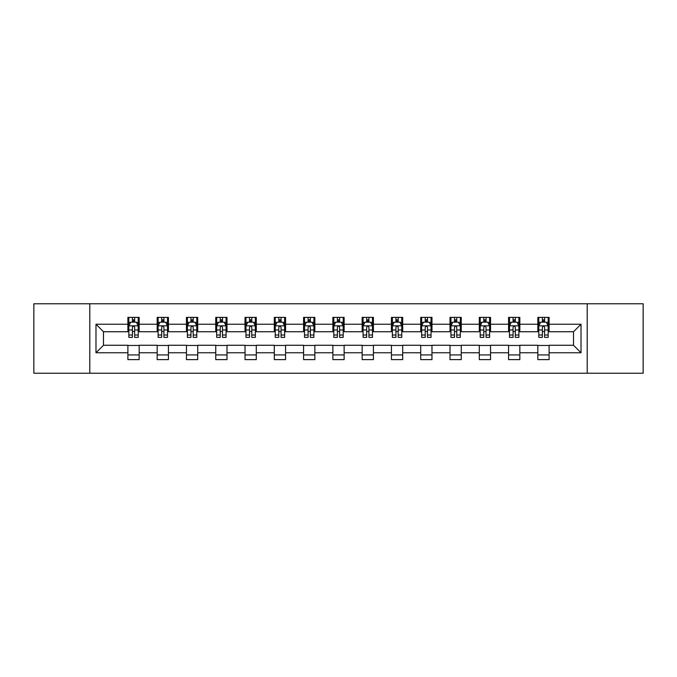 <?xml version="1.0" encoding="UTF-8"?>
<svg xmlns="http://www.w3.org/2000/svg" width="677" height="677" viewBox="0 0 677 677"><rect width="100%" height="100%" fill="white"/><g stroke="black" fill="none" stroke-linecap="round" stroke-linejoin="round"><path stroke-width="1.02" d="M587.213 373.23L643.15 373.23L643.15 303.77L587.213 303.77L587.213 373.23L89.787 373.23L89.787 303.77L33.85 303.77L33.85 373.23L89.787 373.23M587.213 303.77L89.787 303.77M549.106 324.232L549.106 317.386L537.843 317.386L537.843 324.232L519.826 324.232L519.826 317.386L508.562 317.386L508.562 324.232L490.546 324.232L490.546 317.386L479.282 317.386L479.282 324.232L461.257 324.232L461.257 317.386L450.002 317.386L450.002 324.232L431.977 324.232L431.977 317.386L420.713 317.386L420.713 324.232L402.697 324.232L402.697 317.386L391.433 317.386L391.433 324.232L373.416 324.232L373.416 317.386L362.153 317.386L362.153 324.232L344.128 324.232L344.128 317.386L332.872 317.386L332.872 324.232L314.847 324.232L314.847 317.386L303.584 317.386L303.584 324.232L285.567 324.232L285.567 317.386L274.303 317.386L274.303 324.232L256.287 324.232L256.287 317.386L245.023 317.386L245.023 324.232L226.998 324.232L226.998 317.386L215.743 317.386L215.743 324.232L197.718 324.232L197.718 317.386L186.454 317.386L186.454 324.232L168.438 324.232L168.438 317.386L157.174 317.386L157.174 324.232L139.157 324.232L139.157 317.386L127.894 317.386L127.894 324.232L95.982 324.232L95.982 352.768L103.488 345.262L127.894 345.262L127.894 359.614L139.157 359.614L139.157 345.262L157.174 345.262L157.174 359.614L168.438 359.614L168.438 345.262L186.454 345.262L186.454 359.614L197.718 359.614L197.718 345.262L215.743 345.262L215.743 359.614L226.998 359.614L226.998 345.262L245.023 345.262L245.023 359.614L256.287 359.614L256.287 345.262L274.303 345.262L274.303 359.614L285.567 359.614L285.567 345.262L303.584 345.262L303.584 359.614L314.847 359.614L314.847 345.262L332.872 345.262L332.872 359.614L344.128 359.614L344.128 345.262L362.153 345.262L362.153 359.614L373.416 359.614L373.416 345.262L391.433 345.262L391.433 359.614L402.697 359.614L402.697 345.262L420.713 345.262L420.713 359.614L431.977 359.614L431.977 345.262L450.002 345.262L450.002 359.614L461.257 359.614L461.257 345.262L479.282 345.262L479.282 359.614L490.546 359.614L490.546 345.262L508.562 345.262L508.562 359.614L519.826 359.614L519.826 345.262L537.843 345.262L537.843 359.614L549.106 359.614L549.106 345.262L573.512 345.262L573.512 331.738L549.106 331.738L549.106 324.232L581.018 324.232L581.018 352.768L549.106 352.768M537.843 352.768L519.826 352.768M508.562 352.768L490.546 352.768M479.282 352.768L461.257 352.768M450.002 352.768L431.977 352.768M420.713 352.768L402.697 352.768M391.433 352.768L373.416 352.768M362.153 352.768L344.128 352.768M332.872 352.768L314.847 352.768M303.584 352.768L285.567 352.768M274.303 352.768L256.287 352.768M245.023 352.768L226.998 352.768M215.743 352.768L197.718 352.768M186.454 352.768L168.438 352.768M157.174 352.768L139.157 352.768M127.894 352.768L95.982 352.768M537.843 324.232L537.843 331.738L519.826 331.738L519.826 324.232M508.562 324.232L508.562 331.738L490.546 331.738L490.546 324.232M479.282 324.232L479.282 331.738L461.257 331.738L461.257 324.232M450.002 324.232L450.002 331.738L431.977 331.738L431.977 324.232M420.713 324.232L420.713 331.738L402.697 331.738L402.697 324.232M391.433 324.232L391.433 331.738L373.416 331.738L373.416 324.232M362.153 324.232L362.153 331.738L344.128 331.738L344.128 324.232M332.872 324.232L332.872 331.738L314.847 331.738L314.847 324.232M303.584 324.232L303.584 331.738L285.567 331.738L285.567 324.232M274.303 324.232L274.303 331.738L256.287 331.738L256.287 324.232M245.023 324.232L245.023 331.738L226.998 331.738L226.998 324.232M215.743 324.232L215.743 331.738L197.718 331.738L197.718 324.232M186.454 324.232L186.454 331.738L168.438 331.738L168.438 324.232M157.174 324.232L157.174 331.738L139.157 331.738L139.157 324.232M127.894 324.232L127.894 331.738L103.488 331.738L95.982 324.232M103.488 331.738L103.488 345.262M581.018 352.768L573.512 345.262M573.512 331.738L581.018 324.232M127.894 322.074L128.833 322.074M132.396 322.074L134.647 322.074M138.218 322.074L139.157 322.074M127.894 331.552L128.833 331.552M132.396 331.552L134.647 331.552M138.218 331.552L139.157 331.552M127.894 345.448L139.157 345.448M127.894 354.926L139.157 354.926M157.174 345.448L168.438 345.448M157.174 354.926L168.438 354.926M157.174 322.074L158.113 322.074M161.676 322.074L163.936 322.074M167.498 322.074L168.438 322.074M157.174 331.552L158.113 331.552M161.676 331.552L163.936 331.552M167.498 331.552L168.438 331.552M186.454 345.448L197.718 345.448M186.454 354.926L197.718 354.926M186.454 322.074L187.394 322.074M190.965 322.074L193.216 322.074M196.779 322.074L197.718 322.074M186.454 331.552L187.394 331.552M190.965 331.552L193.216 331.552M196.779 331.552L197.718 331.552M215.743 345.448L226.998 345.448M215.743 354.926L226.998 354.926M215.743 322.074L216.674 322.074M220.245 322.074L222.496 322.074M226.059 322.074L226.998 322.074M215.743 331.552L216.674 331.552M220.245 331.552L222.496 331.552M226.059 331.552L226.998 331.552M245.023 345.448L256.287 345.448M245.023 354.926L256.287 354.926M245.023 322.074L245.963 322.074M249.525 322.074L251.776 322.074M255.347 322.074L256.287 322.074M245.023 331.552L245.963 331.552M249.525 331.552L251.776 331.552M255.347 331.552L256.287 331.552M274.303 345.448L285.567 345.448M274.303 354.926L285.567 354.926M274.303 322.074L275.243 322.074M278.806 322.074L281.065 322.074M284.628 322.074L285.567 322.074M274.303 331.552L275.243 331.552M278.806 331.552L281.065 331.552M284.628 331.552L285.567 331.552M303.584 345.448L314.847 345.448M303.584 354.926L314.847 354.926M303.584 322.074L304.523 322.074M308.094 322.074L310.345 322.074M313.908 322.074L314.847 322.074M303.584 331.552L304.523 331.552M308.094 331.552L310.345 331.552M313.908 331.552L314.847 331.552M332.872 345.448L344.128 345.448M332.872 354.926L344.128 354.926M332.872 322.074L333.803 322.074M337.374 322.074L339.626 322.074M343.197 322.074L344.128 322.074M332.872 331.552L333.803 331.552M337.374 331.552L339.626 331.552M343.197 331.552L344.128 331.552M362.153 345.448L373.416 345.448M362.153 354.926L373.416 354.926M362.153 322.074L363.092 322.074M366.655 322.074L368.906 322.074M372.477 322.074L373.416 322.074M362.153 331.552L363.092 331.552M366.655 331.552L368.906 331.552M372.477 331.552L373.416 331.552M391.433 345.448L402.697 345.448M391.433 354.926L402.697 354.926M391.433 322.074L392.372 322.074M395.935 322.074L398.194 322.074M401.757 322.074L402.697 322.074M391.433 331.552L392.372 331.552M395.935 331.552L398.194 331.552M401.757 331.552L402.697 331.552M420.713 345.448L431.977 345.448M420.713 354.926L431.977 354.926M420.713 322.074L421.653 322.074M425.224 322.074L427.475 322.074M431.037 322.074L431.977 322.074M420.713 331.552L421.653 331.552M425.224 331.552L427.475 331.552M431.037 331.552L431.977 331.552M450.002 345.448L461.257 345.448M450.002 354.926L461.257 354.926M450.002 322.074L450.941 322.074M454.504 322.074L456.755 322.074M460.326 322.074L461.257 322.074M450.002 331.552L450.941 331.552M454.504 331.552L456.755 331.552M460.326 331.552L461.257 331.552M479.282 345.448L490.546 345.448M479.282 354.926L490.546 354.926M479.282 322.074L480.221 322.074M483.784 322.074L486.035 322.074M489.606 322.074L490.546 322.074M479.282 331.552L480.221 331.552M483.784 331.552L486.035 331.552M489.606 331.552L490.546 331.552M508.562 345.448L519.826 345.448M508.562 354.926L519.826 354.926M508.562 322.074L509.502 322.074M513.064 322.074L515.324 322.074M518.887 322.074L519.826 322.074M508.562 331.552L509.502 331.552M513.064 331.552L515.324 331.552M518.887 331.552L519.826 331.552M537.843 345.448L549.106 345.448M537.843 354.926L549.106 354.926M537.843 322.074L538.782 322.074M542.353 322.074L544.604 322.074M548.167 322.074L549.106 322.074M537.843 331.552L538.782 331.552M542.353 331.552L544.604 331.552M548.167 331.552L549.106 331.552M134.647 319.823L132.396 319.823M138.218 335.022L134.647 335.022L134.647 337.374L138.218 337.374L138.218 325.925L136.339 322.167L130.703 322.167L128.833 325.925L128.833 337.374L132.396 337.374L132.396 335.022L128.833 335.022M128.833 325.925L128.833 317.386M138.218 325.925L138.218 317.386M132.396 322.167L132.396 317.386M134.647 317.386L134.647 322.167M134.647 335.022L134.647 327.329C133.902 325.882 133.149 325.882 132.396 327.329L132.396 335.022M163.936 319.823L161.676 319.823M167.498 335.022L163.936 335.022L163.936 337.374L167.498 337.374L167.498 325.925L165.62 322.167L159.992 322.167L158.113 325.925L158.113 337.374L161.676 337.374L161.676 335.022L158.113 335.022M158.113 325.925L158.113 317.386M167.498 325.925L167.498 317.386M161.676 322.167L161.676 317.386M163.936 317.386L163.936 322.167M163.936 335.022L163.936 327.329C163.182 325.882 162.429 325.882 161.676 327.329L161.676 335.022M193.216 319.823L190.965 319.823M196.779 335.022L193.216 335.022L193.216 337.374L196.779 337.374L196.779 325.925L194.9 322.167L189.272 322.167L187.394 325.925L187.394 337.374L190.965 337.374L190.965 335.022L187.394 335.022M187.394 325.925L187.394 317.386M196.779 325.925L196.779 317.386M190.965 322.167L190.965 317.386M193.216 317.386L193.216 322.167M193.216 335.022L193.216 327.329C192.463 325.882 191.709 325.882 190.965 327.329L190.965 335.022M222.496 319.823L220.245 319.823M226.059 335.022L222.496 335.022L222.496 337.374L226.059 337.374L226.059 325.925L224.189 322.167L218.553 322.167L216.674 325.925L216.674 337.374L220.245 337.374L220.245 335.022L216.674 335.022M216.674 325.925L216.674 317.386M226.059 325.925L226.059 317.386M220.245 322.167L220.245 317.386M222.496 317.386L222.496 322.167M222.496 335.022L222.496 327.329C221.743 325.882 220.998 325.882 220.245 327.329L220.245 335.022M251.776 319.823L249.525 319.823M255.347 335.022L251.776 335.022L251.776 337.374L255.347 337.374L255.347 325.925L253.469 322.167L247.841 322.167L245.963 325.925L245.963 337.374L249.525 337.374L249.525 335.022L245.963 335.022M245.963 325.925L245.963 317.386M255.347 325.925L255.347 317.386M249.525 322.167L249.525 317.386M251.776 317.386L251.776 322.167M251.776 335.022L251.776 327.329C251.032 325.882 250.278 325.882 249.525 327.329L249.525 335.022M281.065 319.823L278.806 319.823M284.628 335.022L281.065 335.022L281.065 337.374L284.628 337.374L284.628 325.925L282.749 322.167L277.121 322.167L275.243 325.925L275.243 337.374L278.806 337.374L278.806 335.022L275.243 335.022M275.243 325.925L275.243 317.386M284.628 325.925L284.628 317.386M278.806 322.167L278.806 317.386M281.065 317.386L281.065 322.167M281.065 335.022L281.065 327.329C280.312 325.882 279.559 325.882 278.806 327.329L278.806 335.022M310.345 319.823L308.094 319.823M313.908 335.022L310.345 335.022L310.345 337.374L313.908 337.374L313.908 325.925L312.029 322.167L306.402 322.167L304.523 325.925L304.523 337.374L308.094 337.374L308.094 335.022L304.523 335.022M304.523 325.925L304.523 317.386M313.908 325.925L313.908 317.386M308.094 322.167L308.094 317.386M310.345 317.386L310.345 322.167M310.345 335.022L310.345 327.329C309.592 325.882 308.839 325.882 308.094 327.329L308.094 335.022M339.626 319.823L337.374 319.823M343.197 335.022L339.626 335.022L339.626 337.374L343.197 337.374L343.197 325.925L341.318 322.167L335.682 322.167L333.803 325.925L333.803 337.374L337.374 337.374L337.374 335.022L333.803 335.022M333.803 325.925L333.803 317.386M343.197 325.925L343.197 317.386M337.374 322.167L337.374 317.386M339.626 317.386L339.626 322.167M339.626 335.022L339.626 327.329C338.872 325.882 338.128 325.882 337.374 327.329L337.374 335.022M368.906 319.823L366.655 319.823M372.477 335.022L368.906 335.022L368.906 337.374L372.477 337.374L372.477 325.925L370.598 322.167L364.971 322.167L363.092 325.925L363.092 337.374L366.655 337.374L366.655 335.022L363.092 335.022M363.092 325.925L363.092 317.386M372.477 325.925L372.477 317.386M366.655 322.167L366.655 317.386M368.906 317.386L368.906 322.167M368.906 335.022L368.906 327.329C368.161 325.882 367.408 325.882 366.655 327.329L366.655 335.022M398.194 319.823L395.935 319.823M401.757 335.022L398.194 335.022L398.194 337.374L401.757 337.374L401.757 325.925L399.879 322.167L394.251 322.167L392.372 325.925L392.372 337.374L395.935 337.374L395.935 335.022L392.372 335.022M392.372 325.925L392.372 317.386M401.757 325.925L401.757 317.386M395.935 322.167L395.935 317.386M398.194 317.386L398.194 322.167M398.194 335.022L398.194 327.329C397.441 325.882 396.688 325.882 395.935 327.329L395.935 335.022M427.475 319.823L425.224 319.823M431.037 335.022L427.475 335.022L427.475 337.374L431.037 337.374L431.037 325.925L429.159 322.167L423.531 322.167L421.653 325.925L421.653 337.374L425.224 337.374L425.224 335.022L421.653 335.022M421.653 325.925L421.653 317.386M431.037 325.925L431.037 317.386M425.224 322.167L425.224 317.386M427.475 317.386L427.475 322.167M427.475 335.022L427.475 327.329C426.722 325.882 425.977 325.882 425.224 327.329L425.224 335.022M456.755 319.823L454.504 319.823M460.326 335.022L456.755 335.022L456.755 337.374L460.326 337.374L460.326 325.925L458.447 322.167L452.811 322.167L450.941 325.925L450.941 337.374L454.504 337.374L454.504 335.022L450.941 335.022M450.941 325.925L450.941 317.386M460.326 325.925L460.326 317.386M454.504 322.167L454.504 317.386M456.755 317.386L456.755 322.167M456.755 335.022L456.755 327.329C456.01 325.882 455.257 325.882 454.504 327.329L454.504 335.022M486.035 319.823L483.784 319.823M489.606 335.022L486.035 335.022L486.035 337.374L489.606 337.374L489.606 325.925L487.728 322.167L482.1 322.167L480.221 325.925L480.221 337.374L483.784 337.374L483.784 335.022L480.221 335.022M480.221 325.925L480.221 317.386M489.606 325.925L489.606 317.386M483.784 322.167L483.784 317.386M486.035 317.386L486.035 322.167M486.035 335.022L486.035 327.329C485.291 325.882 484.537 325.882 483.784 327.329L483.784 335.022M515.324 319.823L513.064 319.823M518.887 335.022L515.324 335.022L515.324 337.374L518.887 337.374L518.887 325.925L517.008 322.167L511.38 322.167L509.502 325.925L509.502 337.374L513.064 337.374L513.064 335.022L509.502 335.022M509.502 325.925L509.502 317.386M518.887 325.925L518.887 317.386M513.064 322.167L513.064 317.386M515.324 317.386L515.324 322.167M515.324 335.022L515.324 327.329C514.571 325.882 513.818 325.882 513.064 327.329L513.064 335.022M544.604 319.823L542.353 319.823M548.167 335.022L544.604 335.022L544.604 337.374L548.167 337.374L548.167 325.925L546.297 322.167L540.661 322.167L538.782 325.925L538.782 337.374L542.353 337.374L542.353 335.022L538.782 335.022M538.782 325.925L538.782 317.386M548.167 325.925L548.167 317.386M542.353 322.167L542.353 317.386M544.604 317.386L544.604 322.167M544.604 335.022L544.604 327.329C543.851 325.882 543.106 325.882 542.353 327.329L542.353 335.022M138.167 325.832L128.875 325.832M128.833 322.396L130.593 322.396M136.449 322.396L138.218 322.396M132.396 329.987L128.833 329.987M138.218 329.987L134.647 329.987M134.647 321.016L132.396 321.016M167.447 325.832L158.156 325.832M158.113 322.396L159.874 322.396M165.73 322.396L167.498 322.396M161.676 329.987L158.113 329.987M167.498 329.987L163.936 329.987M163.936 321.016L161.676 321.016M196.736 325.832L187.444 325.832M187.394 322.396L189.162 322.396M195.018 322.396L196.779 322.396M190.965 329.987L187.394 329.987M196.779 329.987L193.216 329.987M193.216 321.016L190.965 321.016M226.016 325.832L216.725 325.832M216.674 322.396L218.443 322.396M224.299 322.396L226.059 322.396M220.245 329.987L216.674 329.987M226.059 329.987L222.496 329.987M222.496 321.016L220.245 321.016M255.297 325.832L246.005 325.832M245.963 322.396L247.723 322.396M253.579 322.396L255.347 322.396M249.525 329.987L245.963 329.987M255.347 329.987L251.776 329.987M251.776 321.016L249.525 321.016M284.577 325.832L275.285 325.832M275.243 322.396L277.003 322.396M282.868 322.396L284.628 322.396M278.806 329.987L275.243 329.987M284.628 329.987L281.065 329.987M281.065 321.016L278.806 321.016M313.866 325.832L304.574 325.832M304.523 322.396L306.292 322.396M312.148 322.396L313.908 322.396M308.094 329.987L304.523 329.987M313.908 329.987L310.345 329.987M310.345 321.016L308.094 321.016M343.146 325.832L333.854 325.832M333.803 322.396L335.572 322.396M341.428 322.396L343.197 322.396M337.374 329.987L333.803 329.987M343.197 329.987L339.626 329.987M339.626 321.016L337.374 321.016M372.426 325.832L363.134 325.832M363.092 322.396L364.852 322.396M370.708 322.396L372.477 322.396M366.655 329.987L363.092 329.987M372.477 329.987L368.906 329.987M368.906 321.016L366.655 321.016M401.715 325.832L392.423 325.832M392.372 322.396L394.132 322.396M399.997 322.396L401.757 322.396M395.935 329.987L392.372 329.987M401.757 329.987L398.194 329.987M398.194 321.016L395.935 321.016M430.995 325.832L421.703 325.832M421.653 322.396L423.421 322.396M429.277 322.396L431.037 322.396M425.224 329.987L421.653 329.987M431.037 329.987L427.475 329.987M427.475 321.016L425.224 321.016M460.275 325.832L450.984 325.832M450.941 322.396L452.701 322.396M458.557 322.396L460.326 322.396M454.504 329.987L450.941 329.987M460.326 329.987L456.755 329.987M456.755 321.016L454.504 321.016M489.556 325.832L480.264 325.832M480.221 322.396L481.982 322.396M487.838 322.396L489.606 322.396M483.784 329.987L480.221 329.987M489.606 329.987L486.035 329.987M486.035 321.016L483.784 321.016M518.844 325.832L509.553 325.832M509.502 322.396L511.27 322.396M517.126 322.396L518.887 322.396M513.064 329.987L509.502 329.987M518.887 329.987L515.324 329.987M515.324 321.016L513.064 321.016M548.125 325.832L538.833 325.832M538.782 322.396L540.551 322.396M546.407 322.396L548.167 322.396M542.353 329.987L538.782 329.987M548.167 329.987L544.604 329.987M544.604 321.016L542.353 321.016"/></g></svg>
